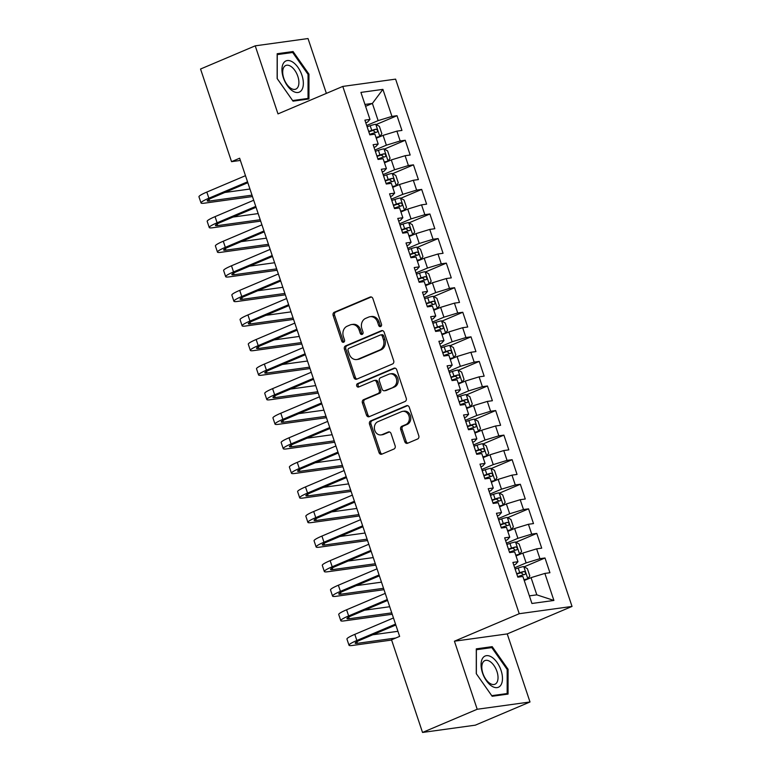 <?xml version="1.0" encoding="UTF-8"?>
<svg xmlns="http://www.w3.org/2000/svg" width="771" height="771" viewBox="0 0 771 771"><rect width="100%" height="100%" fill="white"/><g stroke="black" fill="none" stroke-linecap="round" stroke-linejoin="round"><path stroke-width="1.16" d="M380.652 326.538A1.793 1.494 -97.9 0 0 381.481 324.254L372.904 298.628A2.564 2.14 -97.9 0 0 370.109 297.057L334.335 312.236A2.564 2.14 -97.9 0 0 333.149 315.484L341.726 341.11A1.793 1.494 -97.9 0 0 344.512 339.934L343.403 336.619A8.202 6.833 -97.9 0 1 347.181 326.2L350.159 324.938A8.202 6.833 -97.9 0 1 351.624 324.533A8.202 6.833 -97.9 0 1 359.103 329.959L360.211 333.274A1.793 1.494 -97.9 0 0 362.996 332.099L361.888 328.774A8.202 6.833 -97.9 0 1 365.666 318.365L368.644 317.103A8.202 6.833 -97.9 0 1 370.109 316.698A8.202 6.833 -97.9 0 1 377.588 322.124L378.696 325.439A1.793 1.494 -97.9 0 0 380.652 326.538M404.775 441.687A2.564 2.14 -97.9 0 0 407.57 443.258L417.603 438.998A2.564 2.14 -97.9 0 0 418.788 435.74L409.266 407.281A2.564 2.14 -97.9 0 0 406.471 405.71L370.687 420.889A2.564 2.14 -97.9 0 0 369.511 424.137L379.033 452.606A2.564 2.14 -97.9 0 0 381.828 454.167L393.952 449.03A2.564 2.14 -97.9 0 0 395.128 445.773L391.061 433.591A2.564 2.14 -97.9 0 0 388.266 432.02L382.252 434.574A6.852 5.715 -97.9 0 1 381.028 434.911A6.852 5.715 -97.9 0 1 374.571 429.649A6.852 5.715 -97.9 0 1 377.935 421.67L401.489 411.685A6.852 5.715 -97.9 0 1 402.713 411.348A6.852 5.715 -97.9 0 1 409.17 416.61A6.852 5.715 -97.9 0 1 405.806 424.59L401.874 426.247A2.564 2.14 -97.9 0 0 400.698 429.505L404.775 441.687L406.201 441.484A2.564 2.14 -97.9 0 0 407.83 443.142M477.201 709.262L530.005 701.976L507.231 633.916L454.427 641.202L477.201 709.262L422.527 732.45L391.533 639.814L399.629 636.383L239.636 158.219L231.541 161.659L240.379 160.435M454.427 641.202L519.23 613.716L342.796 86.419L395.6 79.134L572.034 606.43L519.23 613.716M326.374 93.387L308.024 38.55L255.22 45.836L277.994 113.896L342.796 86.419M255.22 45.836L200.547 69.024L231.541 161.659M392.506 363.989A2.564 2.14 -97.9 0 0 393.692 360.732L384.17 332.272A2.564 2.14 -97.9 0 0 381.375 330.701L345.591 345.88A2.564 2.14 -97.9 0 0 344.415 349.138L353.937 377.597A2.564 2.14 -97.9 0 0 356.732 379.159L392.506 363.989M396.718 369.781L406.24 398.241A2.564 2.14 -97.9 0 1 405.054 401.489L369.28 416.668A2.564 2.14 -97.9 0 1 366.485 415.097L362.409 402.915A2.564 2.14 -97.9 0 1 363.584 399.667L378.098 393.509A2.564 2.14 -97.9 0 0 379.284 390.251L376.576 382.175A2.564 2.14 -97.9 0 0 373.781 380.604L358.679 387.013A1.793 1.494 -97.9 0 1 357.542 383.64L393.923 368.21A2.564 2.14 -97.9 0 1 396.718 369.781M376.161 124.536L397.017 115.698L391.947 116.392L382.908 89.369L360.924 92.404L369.964 119.428L364.905 120.131L369.829 134.867L374.899 134.173L378.185 144.004L373.125 144.697L378.06 159.443L383.12 158.739L386.416 168.57L381.346 169.273L386.281 184.018L391.34 183.315L394.636 193.145L389.567 193.839L394.501 208.584L399.561 207.891L402.857 217.711L397.788 218.415L402.722 233.16L407.782 232.456L411.078 242.287L406.009 242.981L410.943 257.726L416.012 257.032L419.299 266.862L414.229 267.556L419.164 282.302L424.233 281.598L427.519 291.428L422.45 292.132L427.385 306.868L432.454 306.174L435.74 316.004L430.671 316.698L435.605 331.443L440.675 330.74L443.961 340.57L438.892 341.274L443.826 356.009L448.895 355.315L452.182 365.146L447.113 365.84L452.047 380.585L457.116 379.881L460.403 389.712L455.333 390.415L460.268 405.16L465.337 404.457L468.623 414.287L463.554 414.981L468.489 429.726L473.558 429.033L476.844 438.853L471.785 439.557L476.709 454.302L481.779 453.599L485.065 463.429L480.005 464.132L484.93 478.868L489.999 478.174L493.286 488.004L488.226 488.698L493.161 503.444L498.22 502.74L501.507 512.57L496.447 513.274L501.381 528.01L506.441 527.316L509.737 537.146L504.668 537.84L509.602 552.585L514.662 551.882L517.958 561.712L512.888 562.416L517.823 577.151L522.883 576.457L531.932 603.481L553.906 600.455L536.809 594.846L531.055 577.643L524.251 580.534M397.017 115.698L401.942 130.444L396.882 131.137L400.168 140.968L386.358 145.189L374.908 150.046M384.382 149.111L405.238 140.264L400.168 140.968M405.238 140.264L410.172 155.01L405.103 155.713L408.389 165.543L394.579 169.765L383.129 174.612M392.603 173.677L413.458 164.84L408.389 165.543M413.458 164.84L418.393 179.585L413.323 180.279L416.61 190.109L402.799 194.331L391.35 199.188M400.824 198.253L421.679 189.415L416.61 190.109M421.679 189.415L426.614 204.151L421.544 204.855L424.831 214.685L411.02 218.906L399.58 223.763M409.054 222.829L429.9 213.981L424.831 214.685M429.9 213.981L434.834 228.727L429.765 229.421L433.051 239.251L419.241 243.472L407.801 248.329M417.275 247.395L438.121 238.557L433.051 239.251M438.121 238.557L443.055 253.293L437.986 253.996L441.272 263.827L427.471 268.048L416.022 272.905M425.496 271.97L446.342 263.123L441.272 263.827M446.342 263.123L451.276 277.868L446.207 278.572L449.493 288.393L435.692 292.623L424.243 297.471M433.716 296.536L454.562 287.699L449.493 288.393M454.562 287.699L459.497 302.444L454.427 303.138L457.714 312.968L443.913 317.189L432.464 322.047M441.937 321.112L462.783 312.265L457.714 312.968M462.783 312.265L467.718 327.01L462.648 327.714L465.944 337.534L452.134 341.765L440.684 346.613M450.158 345.678L471.004 336.84L465.944 337.534M471.004 336.84L475.938 351.586L470.869 352.28L474.165 362.11L460.354 366.331L448.905 371.188M458.379 370.253L479.225 361.406L474.165 362.11M479.225 361.406L484.159 376.152L479.09 376.855L482.386 386.685L468.575 390.907L457.126 395.754M466.6 394.819L487.445 385.982L482.386 386.685M487.445 385.982L492.38 400.727L487.32 401.421L490.607 411.251L476.796 415.473L465.347 420.33M474.82 419.395L495.666 410.558L490.607 411.251M495.666 410.558L500.601 425.293L495.541 425.997L498.827 435.827L485.017 440.048L473.567 444.906M483.041 443.971L503.897 435.123L498.827 435.827M503.897 435.123L508.821 449.869L503.762 450.563L507.048 460.393L493.238 464.614L481.788 469.472M491.262 468.537L512.117 459.699L507.048 460.393M512.117 459.699L517.042 474.435L511.983 475.138L515.269 484.969L501.458 489.19L490.009 494.047M499.483 493.112L520.338 484.265L515.269 484.969M520.338 484.265L525.273 499.01L520.203 499.714L523.49 509.535L509.679 513.765L498.23 518.613M507.703 517.678L528.559 508.841L523.49 509.535M528.559 508.841L533.493 523.586L528.424 524.28L531.711 534.11L517.9 538.331L506.451 543.189M515.924 542.254L536.78 533.407L531.711 534.11M536.78 533.407L541.714 548.152L536.645 548.856L539.931 558.676L526.121 562.907L514.671 567.755M524.155 566.82L545.001 557.982L539.931 558.676M545.001 557.982L549.935 572.728L544.866 573.422L553.906 600.455M513.794 565.114L515.558 564.362L517.958 561.712M544.866 573.422L531.055 577.643M505.574 540.538L507.337 539.787L509.737 537.146M526.121 562.907L522.834 553.077L516.03 555.958M536.645 548.856L522.834 553.077M497.343 515.972L499.116 515.221L501.507 512.57M517.9 538.331L514.614 528.501L507.81 531.392M528.424 524.28L514.614 528.501M489.122 491.397L490.896 490.645L493.286 488.004M509.679 513.765L506.393 503.935L499.589 506.817M520.203 499.714L506.393 503.935M480.902 466.831L482.675 466.079L485.065 463.429M501.458 489.19L498.172 479.36L491.368 482.251M511.983 475.138L498.172 479.36M472.681 442.255L474.454 441.504L476.844 438.853M493.238 464.614L489.951 454.794L483.147 457.675M503.762 450.563L489.951 454.794M464.46 417.68L466.233 416.938L468.623 414.287M485.017 440.048L481.73 430.218L474.926 433.109M495.541 425.997L481.73 430.218M456.239 393.114L458.013 392.362L460.403 389.712M476.796 415.473L473.51 405.642L466.696 408.534M487.32 401.421L473.51 405.642M448.018 368.538L449.792 367.786L452.182 365.146M468.575 390.907L465.289 381.076L458.475 383.958M479.09 376.855L465.289 381.076M439.798 343.972L441.571 343.22L443.961 340.57M460.354 366.331L457.068 356.501L450.254 359.392M470.869 352.28L457.068 356.501M431.577 319.396L433.35 318.645L435.74 316.004M452.134 341.765L448.838 331.935L442.034 334.816M462.648 327.714L448.838 331.935M423.356 294.83L425.129 294.079L427.519 291.428M443.913 317.189L440.617 307.359L433.813 310.25M454.427 303.138L440.617 307.359M415.135 270.255L416.909 269.503L419.299 266.862M435.692 292.623L432.396 282.793L425.592 285.675M446.207 278.572L432.396 282.793M406.915 245.689L408.688 244.937L411.078 242.287M427.471 268.048L424.175 258.218L417.371 261.109M437.986 253.996L424.175 258.218M398.694 221.113L400.467 220.361L402.857 217.711M419.241 243.472L415.954 233.652L409.15 236.533M429.765 229.421L415.954 233.652M390.473 196.538L392.237 195.795L394.636 193.145M411.02 218.906L407.734 209.076L400.93 211.967M421.544 204.855L407.734 209.076M382.252 171.972L384.016 171.22L386.416 168.57M402.799 194.331L399.513 184.5L392.709 187.392M413.323 180.279L399.513 184.5M374.022 147.396L375.795 146.644L378.185 144.004M394.579 169.765L391.292 159.934L384.488 162.816M405.103 155.713L391.292 159.934M365.801 122.83L367.574 122.078L369.964 119.428M386.358 145.189L383.071 135.359L376.267 138.25M396.882 131.137L383.071 135.359M422.527 732.45L475.331 725.164L530.005 701.976M507.231 633.916L572.034 606.43M529.388 595.867L536.809 594.846M365.579 106.302L372.383 103.42L364.953 104.442M391.947 116.392L378.137 120.623L366.688 125.471M378.137 120.623L372.383 103.42L382.908 89.369M308.94 98.958L308.959 74.151L293.067 51.541L277.165 53.729L277.146 78.546L293.038 101.155L308.94 98.958M492.197 646.657L476.295 648.854L476.276 673.661L492.158 696.271L508.06 694.083L508.079 669.276L492.197 646.657L489.093 647.968M381.019 326.306A1.793 1.494 -97.9 0 1 380.132 325.237L379.014 321.921A8.202 6.833 -97.9 0 0 371.535 316.495L370.109 316.698M351.624 324.533L353.051 324.34A8.202 6.833 -97.9 0 1 360.529 329.757L361.638 333.082A1.793 1.494 -97.9 0 0 362.534 334.142M371.275 296.98L335.761 312.033A2.564 2.14 -97.9 0 0 334.585 315.291L343.153 340.917A1.793 1.494 -97.9 0 0 344.049 341.987M382.532 330.624L347.017 345.678A2.564 2.14 -97.9 0 0 345.842 348.935L355.364 377.395A2.564 2.14 -97.9 0 0 356.992 379.053M382.271 336.108A1.793 1.494 -97.9 0 0 380.315 335.009L348.906 348.328A1.793 1.494 -97.9 0 0 348.078 350.603L349.253 354.101A8.202 6.833 -97.9 0 0 356.732 359.527A8.202 6.833 -97.9 0 0 358.197 359.122L379.66 350.024A8.202 6.833 -97.9 0 0 383.438 339.606L382.271 336.108L383.698 335.915A1.793 1.494 -97.9 0 0 382.059 334.72L380.633 334.922M356.732 359.527L358.158 359.334A8.202 6.833 -97.9 0 0 359.623 358.929L358.197 359.122M383.698 335.915L384.864 339.404A8.202 6.833 -97.9 0 1 381.086 349.822L359.623 358.929M374.234 380.479L375.66 380.286A2.564 2.14 -97.9 0 1 378.002 381.982L380.71 390.059A2.564 2.14 -97.9 0 1 379.525 393.316L365.011 399.465A2.564 2.14 -97.9 0 0 363.835 402.722L367.912 414.904A2.564 2.14 -97.9 0 0 369.54 416.552M395.08 368.124L358.968 383.438A1.793 1.494 -97.9 0 0 359.122 386.82M393.152 387.129A6.852 5.715 -97.9 0 0 396.516 379.149A6.852 5.715 -97.9 0 0 390.059 373.887A6.852 5.715 -97.9 0 0 388.835 374.224L380.537 377.742A2.564 2.14 -97.9 0 0 379.361 380.999L382.059 389.076A2.564 2.14 -97.9 0 0 384.854 390.646L394.579 386.926A6.852 5.715 -97.9 0 0 397.952 378.947A6.852 5.715 -97.9 0 0 391.485 373.684L390.059 373.887M384.401 390.772L385.828 390.569A2.564 2.14 -97.9 0 0 386.281 390.444L384.854 390.646M394.579 386.926L386.281 390.444M402.713 411.348L404.139 411.145A6.852 5.715 -97.9 0 1 410.596 416.407A6.852 5.715 -97.9 0 1 407.233 424.387L403.3 426.055A2.564 2.14 -97.9 0 0 402.125 429.312L406.201 441.484M381.028 434.911L382.455 434.719A6.852 5.715 -97.9 0 0 383.679 434.381L382.252 434.574M389.422 431.943L383.679 434.381M407.628 405.633L372.114 420.687A2.564 2.14 -97.9 0 0 370.938 423.944L380.46 452.404A2.564 2.14 -97.9 0 0 382.088 454.061M308.053 74.536L308.959 74.151M289.973 52.852L293.067 51.541M507.183 669.652L508.079 669.276M376.152 137.903L379.814 136.563L381.847 133.711L379.38 126.348L375.699 124.276A6.92 0.838 161.5 0 0 370.186 125.731L367.121 126.762M379.814 136.563A6.92 0.838 161.5 0 0 376.007 137.479M369.666 134.376L372.74 133.354A6.92 0.838 -18.5 0 1 376.932 132.149C378.031 130.877 377.703 129.894 375.94 129.2A6.92 0.838 161.5 0 0 371.747 130.405L368.683 131.427M368.808 131.812L373.029 130.434L374.966 131.918M252.464 196.547L204.392 203.178A19.574 2.371 -18.5 0 1 201.019 202.946L198.966 196.807A19.574 2.371 -18.5 0 1 206.821 192.075L245.477 175.682M201.019 202.946A19.574 2.371 -18.5 0 1 208.883 198.214L247.539 181.821M247.838 182.717L212.449 197.723A13.049 1.581 161.5 0 0 207.206 200.884A13.049 1.581 161.5 0 0 209.461 201.029L252.001 195.159M224.785 192.49L249.949 189.02M384.372 162.469L388.035 161.139L390.068 158.286L387.601 150.914L383.919 148.851A6.92 0.838 161.5 0 0 378.407 150.306L375.342 151.328M388.035 161.139A6.92 0.838 161.5 0 0 384.228 162.055M377.886 158.942L380.961 157.92A6.92 0.838 -18.5 0 1 385.153 156.725C386.252 155.453 385.924 154.47 384.16 153.776A6.92 0.838 161.5 0 0 379.968 154.971L376.903 156.002M377.038 156.388L381.25 155.01L383.187 156.484M392.593 187.045L396.255 185.705L398.289 182.862L395.822 175.489L392.14 173.427A6.92 0.838 161.5 0 0 386.628 174.872L383.563 175.904M396.255 185.705A6.92 0.838 161.5 0 0 392.449 186.621M386.107 183.517L389.182 182.496A6.92 0.838 -18.5 0 1 393.374 181.291C394.473 180.019 394.145 179.036 392.391 178.342A6.92 0.838 161.5 0 0 388.189 179.547L385.124 180.568M385.259 180.963L389.471 179.585L391.408 181.06M260.685 221.113L212.623 227.753A19.574 2.371 -18.5 0 1 209.24 227.522L207.187 221.383A19.574 2.371 -18.5 0 1 215.051 216.641L253.707 200.248M209.24 227.522A19.574 2.371 -18.5 0 1 217.104 222.79L255.76 206.397M256.059 207.293L220.67 222.299A13.049 1.581 161.5 0 0 215.427 225.45A13.049 1.581 161.5 0 0 217.682 225.604L260.222 219.735M233.006 217.065L258.169 213.586M268.906 245.689L220.843 252.319A19.574 2.371 -18.5 0 1 217.461 252.098L215.408 245.949A19.574 2.371 -18.5 0 1 223.272 241.217L261.928 224.824M217.461 252.098A19.574 2.371 -18.5 0 1 225.325 247.356L263.981 230.963M264.28 231.859L228.891 246.865A13.049 1.581 161.5 0 0 223.648 250.026A13.049 1.581 161.5 0 0 225.903 250.17L268.443 244.301M241.227 241.631L266.39 238.162M301.914 89.715A16.972 9.136 67 0 0 298.011 67.424A16.972 9.136 67 0 0 283.381 63.328A16.972 9.136 67 0 0 287.284 85.61A16.972 9.136 67 0 0 301.914 89.715M297.818 87.287A12.847 6.92 67 0 0 296.112 72.426A12.847 6.92 67 0 0 285.79 65.477A12.847 6.92 67 0 0 283.786 67.318A12.847 6.92 67 0 0 285.492 82.179A12.847 6.92 67 0 0 295.813 89.128A12.847 6.92 67 0 0 297.818 87.287M277.242 78.642L277.252 54.606L292.662 52.486L308.053 74.392L308.043 98.428L292.633 100.558L277.242 78.642M305.75 99.401L308.043 98.428M501.034 684.831A16.972 9.136 67 0 0 497.131 662.54A16.972 9.136 67 0 0 482.501 658.444A16.972 9.136 67 0 0 486.414 680.735A16.972 9.136 67 0 0 501.034 684.831M496.938 682.412A12.847 6.92 67 0 0 495.233 667.541A12.847 6.92 67 0 0 484.911 660.593A12.847 6.92 67 0 0 482.906 662.434A12.847 6.92 67 0 0 484.612 677.304A12.847 6.92 67 0 0 494.943 684.243A12.847 6.92 67 0 0 496.938 682.412M476.362 673.767L476.382 649.731L491.792 647.601L507.183 669.507L507.164 693.553L491.753 695.673L476.353 673.767M504.87 694.517L507.164 693.553M400.814 211.62L404.476 210.281L406.51 207.428L404.043 200.055L400.361 197.993A6.92 0.838 161.5 0 0 394.848 199.448L391.784 200.47M404.476 210.281A6.92 0.838 161.5 0 0 400.669 211.196M394.328 208.093L397.402 207.062A6.92 0.838 -18.5 0 1 401.595 205.867C402.693 204.594 402.366 203.611 400.612 202.918A6.92 0.838 161.5 0 0 396.419 204.113L393.345 205.144M393.48 205.529L397.691 204.151L399.629 205.626M409.035 236.186L412.697 234.847L414.731 232.004L412.263 224.631L408.591 222.568A6.92 0.838 161.5 0 0 403.079 224.024L400.004 225.045M412.697 234.847A6.92 0.838 161.5 0 0 408.89 235.762M402.558 232.659L405.623 231.637A6.92 0.838 -18.5 0 1 409.815 230.433C410.914 229.16 410.586 228.177 408.832 227.484A6.92 0.838 161.5 0 0 404.64 228.688L401.566 229.71M401.701 230.105L405.912 228.727L407.849 230.201M277.126 270.264L229.064 276.895A19.574 2.371 -18.5 0 1 225.681 276.664L223.629 270.525A19.574 2.371 -18.5 0 1 231.493 265.783L270.149 249.39M225.681 276.664A19.574 2.371 -18.5 0 1 233.546 271.932L272.202 255.538M272.5 256.435L237.111 271.44A13.049 1.581 161.5 0 0 231.869 274.592A13.049 1.581 161.5 0 0 234.124 274.746L276.664 268.877M249.457 266.207L274.611 262.738M285.347 294.83L237.285 301.461A19.574 2.371 -18.5 0 1 233.902 301.239L231.849 295.091A19.574 2.371 -18.5 0 1 239.714 290.359L278.37 273.965M233.902 301.239A19.574 2.371 -18.5 0 1 241.766 296.498L280.422 280.104M280.721 281.001L245.332 296.006A13.049 1.581 161.5 0 0 240.089 299.167A13.049 1.581 161.5 0 0 242.345 299.321L284.885 293.443M257.678 290.773L282.832 287.304M417.256 260.762L420.918 259.422L422.951 256.57L420.484 249.197L416.812 247.134A6.92 0.838 161.5 0 0 411.3 248.59L408.225 249.611M420.918 259.422A6.92 0.838 161.5 0 0 417.111 260.338M410.779 257.235L413.844 256.203A6.92 0.838 -18.5 0 1 418.036 255.008C419.145 253.736 418.807 252.753 417.053 252.059A6.92 0.838 161.5 0 0 412.861 253.264L409.786 254.285M409.921 254.671L414.133 253.293L416.07 254.767M293.568 319.406L245.506 326.037A19.574 2.371 -18.5 0 1 242.123 325.805L240.07 319.666A19.574 2.371 -18.5 0 1 247.934 314.934L286.59 298.541M242.123 325.805A19.574 2.371 -18.5 0 1 249.987 321.073L288.643 304.68M288.942 305.576L253.553 320.582A13.049 1.581 161.5 0 0 248.31 323.733A13.049 1.581 161.5 0 0 250.565 323.887L293.105 318.018M265.899 315.349L291.053 311.879M425.476 285.328L429.139 283.998L431.172 281.145L428.705 273.772L425.033 271.71A6.92 0.838 161.5 0 0 419.52 273.165L416.446 274.187M429.139 283.998A6.92 0.838 161.5 0 0 425.332 284.904M419 281.8L422.065 280.779A6.92 0.838 -18.5 0 1 426.257 279.574C427.365 278.302 427.038 277.319 425.274 276.635A6.92 0.838 161.5 0 0 421.082 277.83L418.007 278.851M418.142 279.247L422.354 277.868L424.291 279.343M301.789 343.972L253.726 350.603A19.574 2.371 -18.5 0 1 250.344 350.381L248.291 344.232A19.574 2.371 -18.5 0 1 256.155 339.5L294.811 323.107M250.344 350.381A19.574 2.371 -18.5 0 1 258.208 345.639L296.864 329.256M297.163 330.142L261.774 345.148A13.049 1.581 161.5 0 0 256.541 348.309A13.049 1.581 161.5 0 0 258.786 348.463L301.326 342.594M274.119 339.915L299.273 336.445M433.697 309.903L437.359 308.564L439.393 305.711L436.926 298.338L433.254 296.276A6.92 0.838 161.5 0 0 427.741 297.731L424.667 298.753M437.359 308.564A6.92 0.838 161.5 0 0 433.562 309.479M427.221 306.376L430.285 305.355A6.92 0.838 -18.5 0 1 434.478 304.15C435.586 302.878 435.258 301.895 433.495 301.201A6.92 0.838 161.5 0 0 429.302 302.405L426.228 303.427M426.363 303.813L430.584 302.434L432.512 303.919M310.009 368.548L261.947 375.178A19.574 2.371 -18.5 0 1 258.564 374.947L256.512 368.808A19.574 2.371 -18.5 0 1 264.376 364.076L303.032 347.682M258.564 374.947A19.574 2.371 -18.5 0 1 266.429 370.215L305.085 353.822M305.383 354.718L269.995 369.723A13.049 1.581 161.5 0 0 264.761 372.875A13.049 1.581 161.5 0 0 267.007 373.029L309.547 367.16M282.34 364.49L307.494 361.021M441.918 334.469L445.58 333.139L447.614 330.287L445.146 322.914L441.475 320.852A6.92 0.838 161.5 0 0 435.962 322.307L432.888 323.328M445.58 333.139A6.92 0.838 161.5 0 0 441.783 334.055M435.442 330.942L438.506 329.921A6.92 0.838 -18.5 0 1 442.699 328.725C443.807 327.444 443.479 326.461 441.716 325.776A6.92 0.838 161.5 0 0 437.523 326.971L434.449 327.993M434.584 328.388L438.805 327.01L440.733 328.485M318.23 393.114L270.168 399.754A19.574 2.371 -18.5 0 1 266.795 399.523L264.732 393.374A19.574 2.371 -18.5 0 1 272.597 388.642L311.253 372.248M266.795 399.523A19.574 2.371 -18.5 0 1 274.649 394.791L313.305 378.397M313.604 379.284L278.215 394.289A13.049 1.581 161.5 0 0 272.982 397.45A13.049 1.581 161.5 0 0 275.228 397.605L317.768 391.735M290.561 389.066L315.715 385.587M450.139 359.045L453.801 357.705L455.834 354.853L453.367 347.49L449.695 345.427A6.92 0.838 161.5 0 0 444.183 346.873L441.108 347.904M453.801 357.705A6.92 0.838 161.5 0 0 450.004 358.621M443.662 355.518L446.727 354.496A6.92 0.838 -18.5 0 1 450.919 353.291C452.028 352.019 451.7 351.036 449.936 350.342A6.92 0.838 161.5 0 0 445.744 351.547L442.679 352.569M442.805 352.964L447.026 351.576L448.953 353.06M326.461 417.689L278.389 424.32A19.574 2.371 -18.5 0 1 275.016 424.089L272.953 417.949A19.574 2.371 -18.5 0 1 280.817 413.217L319.473 396.824M275.016 424.089A19.574 2.371 -18.5 0 1 282.87 419.357L321.526 402.963M321.825 403.859L286.446 418.865A13.049 1.581 161.5 0 0 281.203 422.026A13.049 1.581 161.5 0 0 283.449 422.171L325.988 416.301M298.782 413.632L323.936 410.162M458.36 383.611L462.031 382.281L464.055 379.428L461.598 372.056L457.916 369.993A6.92 0.838 161.5 0 0 452.404 371.449L449.329 372.47M462.031 382.281A6.92 0.838 161.5 0 0 458.225 383.197M451.883 380.084L454.948 379.062A6.92 0.838 -18.5 0 1 459.14 377.867C460.248 376.595 459.921 375.612 458.157 374.918A6.92 0.838 161.5 0 0 453.965 376.113L450.9 377.144M451.025 377.53L455.247 376.152L457.174 377.626M334.681 442.255L286.61 448.895A19.574 2.371 -18.5 0 1 283.236 448.664L281.174 442.525A19.574 2.371 -18.5 0 1 289.038 437.783L327.694 421.39M283.236 448.664A19.574 2.371 -18.5 0 1 291.091 443.932L329.747 427.539M330.046 428.435L294.667 443.441A13.049 1.581 161.5 0 0 289.424 446.592A13.049 1.581 161.5 0 0 291.669 446.746L334.219 440.877M307.003 438.207L332.156 434.728M466.58 408.187L470.252 406.847L472.286 404.004L469.818 396.631L466.137 394.569A6.92 0.838 161.5 0 0 460.624 396.015L457.56 397.046M470.252 406.847A6.92 0.838 161.5 0 0 466.445 407.763M460.104 404.659L463.169 403.638A6.92 0.838 -18.5 0 1 467.371 402.433C468.469 401.161 468.142 400.178 466.378 399.484A6.92 0.838 161.5 0 0 462.186 400.689L459.121 401.71M459.246 402.105L463.467 400.727L465.405 402.202M342.902 466.831L294.83 473.461A19.574 2.371 -18.5 0 1 291.457 473.24L289.395 467.091A19.574 2.371 -18.5 0 1 297.259 462.359L335.915 445.966M291.457 473.24A19.574 2.371 -18.5 0 1 299.312 468.498L337.968 452.105M338.276 453.001L302.887 468.007A13.049 1.581 161.5 0 0 297.645 471.168A13.049 1.581 161.5 0 0 299.9 471.322L342.44 465.443M315.223 462.773L340.377 459.304M474.811 432.762L478.473 431.423L480.506 428.57L478.039 421.197L474.358 419.135A6.92 0.838 161.5 0 0 468.845 420.59L465.78 421.612M478.473 431.423A6.92 0.838 161.5 0 0 474.666 432.338M468.325 429.235L471.399 428.204A6.92 0.838 -18.5 0 1 475.591 427.009C476.69 425.737 476.362 424.754 474.599 424.06A6.92 0.838 161.5 0 0 470.406 425.255L467.342 426.286M467.467 426.671L471.688 425.293L473.625 426.768M351.123 491.406L303.051 498.037A19.574 2.371 -18.5 0 1 299.678 497.806L297.625 491.667A19.574 2.371 -18.5 0 1 305.48 486.925L344.136 470.541M299.678 497.806A19.574 2.371 -18.5 0 1 307.542 493.074L346.198 476.68M346.497 477.577L311.108 492.582A13.049 1.581 161.5 0 0 305.865 495.734A13.049 1.581 161.5 0 0 308.121 495.888L350.66 490.019M323.444 487.349L348.598 483.88M483.031 457.328L486.694 455.998L488.727 453.146L486.26 445.773L482.579 443.71A6.92 0.838 161.5 0 0 477.066 445.166L474.001 446.187M486.694 455.998A6.92 0.838 161.5 0 0 482.887 456.904M476.545 453.801L479.62 452.779A6.92 0.838 -18.5 0 1 483.812 451.575C484.911 450.303 484.583 449.32 482.819 448.626A6.92 0.838 161.5 0 0 478.627 449.83L475.562 450.852M475.688 451.247L479.909 449.869L481.846 451.343M359.344 515.972L311.272 522.603A19.574 2.371 -18.5 0 1 307.899 522.381L305.846 516.233A19.574 2.371 -18.5 0 1 313.701 511.501L352.357 495.107M307.899 522.381A19.574 2.371 -18.5 0 1 315.763 517.64L354.419 501.246M354.718 502.143L319.329 517.148A13.049 1.581 161.5 0 0 314.086 520.309A13.049 1.581 161.5 0 0 316.341 520.464L358.881 514.594M331.665 511.915L356.819 508.446M491.252 481.904L494.915 480.564L496.948 477.712L494.481 470.339L490.799 468.276A6.92 0.838 161.5 0 0 485.287 469.732L482.222 470.753M494.915 480.564A6.92 0.838 161.5 0 0 491.108 481.48M484.766 478.377L487.841 477.345A6.92 0.838 -18.5 0 1 492.033 476.15C493.132 474.878 492.804 473.895 491.04 473.201A6.92 0.838 161.5 0 0 486.848 474.406L483.783 475.428M483.909 475.813L488.13 474.435L490.067 475.909M367.565 540.548L319.493 547.179A19.574 2.371 -18.5 0 1 316.12 546.947L314.067 540.808A19.574 2.371 -18.5 0 1 321.921 536.076L360.577 519.683M316.12 546.947A19.574 2.371 -18.5 0 1 323.984 542.215L362.64 525.822M362.939 526.718L327.55 541.724A13.049 1.581 161.5 0 0 322.307 544.875A13.049 1.581 161.5 0 0 324.562 545.03L367.102 539.16M339.886 536.491L365.049 533.021M499.473 506.47L503.135 505.14L505.169 502.287L502.702 494.915L499.02 492.852A6.92 0.838 161.5 0 0 493.507 494.307L490.443 495.329M503.135 505.14A6.92 0.838 161.5 0 0 499.329 506.046M492.987 502.943L496.061 501.921A6.92 0.838 -18.5 0 1 500.254 500.726C501.352 499.444 501.025 498.461 499.261 497.777A6.92 0.838 161.5 0 0 495.069 498.972L492.004 499.993M492.129 500.389L496.351 499.01L498.288 500.485M375.785 565.114L327.714 571.754A19.574 2.371 -18.5 0 1 324.34 571.523L322.288 565.374A19.574 2.371 -18.5 0 1 330.142 560.642L368.808 544.249M324.34 571.523A19.574 2.371 -18.5 0 1 332.205 566.781L370.861 550.398M371.159 551.284L335.77 566.29A13.049 1.581 161.5 0 0 330.528 569.451A13.049 1.581 161.5 0 0 332.783 569.605L375.323 563.736M348.106 561.057L373.27 557.587M507.694 531.046L511.356 529.706L513.39 526.853L510.922 519.481L507.241 517.418A6.92 0.838 161.5 0 0 501.728 518.873L498.664 519.895M511.356 529.706A6.92 0.838 161.5 0 0 507.549 530.621M501.208 527.518L504.282 526.497A6.92 0.838 -18.5 0 1 508.475 525.292C509.573 524.02 509.245 523.037 507.491 522.343A6.92 0.838 161.5 0 0 503.29 523.548L500.225 524.569M500.36 524.955L504.571 523.576L506.508 525.061M384.006 589.69L335.944 596.32A19.574 2.371 -18.5 0 1 332.561 596.089L330.508 589.95A19.574 2.371 -18.5 0 1 338.373 585.218L377.029 568.825M332.561 596.089A19.574 2.371 -18.5 0 1 340.425 591.357L379.081 574.964M379.38 575.86L343.991 590.865A13.049 1.581 161.5 0 0 338.748 594.017A13.049 1.581 161.5 0 0 341.004 594.171L383.544 588.302M356.327 585.632L381.491 582.163M515.915 555.612L519.577 554.282L521.61 551.429L519.143 544.056L515.462 541.994A6.92 0.838 161.5 0 0 509.949 543.449L506.884 544.471M519.577 554.282A6.92 0.838 161.5 0 0 515.77 555.197M509.429 552.084L512.503 551.063A6.92 0.838 -18.5 0 1 516.695 549.868C517.794 548.586 517.466 547.603 515.712 546.918A6.92 0.838 161.5 0 0 511.52 548.114L508.446 549.135M508.581 549.53L512.792 548.152L514.729 549.627M392.227 614.256L344.165 620.896A19.574 2.371 -18.5 0 1 340.782 620.665L338.729 614.526A19.574 2.371 -18.5 0 1 346.593 609.784L385.249 593.391M340.782 620.665A19.574 2.371 -18.5 0 1 348.646 615.933L387.302 599.539M387.601 600.426L352.212 615.441A13.049 1.581 161.5 0 0 346.969 618.593A13.049 1.581 161.5 0 0 349.224 618.747L391.764 612.878M364.548 610.208L389.712 606.729M524.135 580.187L527.798 578.848L529.831 575.995L527.364 568.632L523.692 566.569A6.92 0.838 161.5 0 0 518.179 568.015L515.105 569.046M527.798 578.848A6.92 0.838 161.5 0 0 523.991 579.763M517.659 576.66L520.724 575.638A6.92 0.838 -18.5 0 1 524.916 574.434C526.015 573.161 525.687 572.178 523.933 571.484A6.92 0.838 161.5 0 0 519.741 572.689L516.666 573.711M516.801 574.106L521.013 572.718L522.95 574.202M391.61 640.055L352.386 645.462A19.574 2.371 -18.5 0 1 349.003 645.231L346.95 639.092A19.574 2.371 -18.5 0 1 354.814 634.36L393.47 617.966M349.003 645.231A19.574 2.371 -18.5 0 1 356.867 640.499L395.523 624.105M395.822 625.002L360.433 640.007A13.049 1.581 161.5 0 0 355.19 643.168A13.049 1.581 161.5 0 0 357.445 643.313L395.735 638.031M372.779 634.774L397.932 631.304M379.014 321.921L377.588 322.124M361.638 333.082L360.211 333.274M360.529 329.757L359.103 329.959M343.153 340.917L341.726 341.11M334.585 315.291L333.149 315.484M335.761 312.033L334.335 312.236M371.044 296.931L370.109 297.057M380.132 325.237L378.696 325.439M355.364 377.395L353.937 377.597M345.842 348.935L344.415 349.138M347.017 345.678L345.591 345.88M382.3 330.576L381.375 330.701M381.086 349.822L379.66 350.024M384.864 339.404L383.438 339.606M367.912 414.904L366.485 415.097M363.835 402.722L362.409 402.915M365.011 399.465L363.584 399.667M379.525 393.316L378.098 393.509M380.71 390.059L379.284 390.251M378.002 381.982L376.576 382.175M358.968 383.438L357.542 383.64M394.848 368.085L393.923 368.21M402.125 429.312L400.698 429.505M403.3 426.055L401.874 426.247M407.233 424.387L405.806 424.59M389.191 431.895L388.266 432.02M380.46 452.404L379.033 452.606M370.938 423.944L369.511 424.137M372.114 420.687L370.687 420.889M407.396 405.585L406.471 405.71M379.862 136.496L375.795 124.333M371.747 130.405L370.186 125.731M373.097 134.424L372.74 133.354M373.029 130.434L375.94 129.2M206.821 192.075L208.883 198.214M208.912 199.4L209.461 201.029M388.083 161.062L384.016 148.899M379.968 154.971L378.407 150.306M381.317 158.99L380.961 157.92M381.25 155.01L384.16 153.776M396.304 185.638L392.237 173.475M388.189 179.547L386.628 174.872M389.538 183.565L389.182 182.496M389.471 179.585L392.391 178.342M215.051 216.641L217.104 222.79M217.133 223.976L217.682 225.604M223.272 241.217L225.325 247.356M225.354 248.541L225.903 250.17M404.524 210.213L400.457 198.041M396.419 204.113L394.848 199.448M397.759 208.131L397.402 207.062M397.691 204.151L400.612 202.918M412.745 234.779L408.678 222.617M404.64 228.688L403.079 224.024M405.98 232.707L405.623 231.637M405.912 228.727L408.832 227.484M231.493 265.783L233.546 271.932M233.574 273.117L234.124 274.746M239.714 290.359L241.766 296.498M241.795 297.693L242.345 299.321M420.976 259.355L416.899 247.192M412.861 253.264L411.3 248.59M414.2 257.283L413.844 256.203M414.133 253.293L417.053 252.059M247.934 314.934L249.987 321.073M250.026 322.259L250.565 323.887M429.196 283.921L425.12 271.758M421.082 277.83L419.52 273.165M422.421 281.849L422.065 280.779M422.354 277.868L425.274 276.635M256.155 339.5L258.208 345.639M258.246 346.834L258.786 348.463M437.417 308.496L433.341 296.334M429.302 302.405L427.741 297.731M430.642 306.424L430.285 305.355M430.584 302.434L433.495 301.201M264.376 364.076L266.429 370.215M266.467 371.4L267.007 373.029M445.638 333.062L441.561 320.9M437.523 326.971L435.962 322.307M438.863 330.99L438.506 329.921M438.805 327.01L441.716 325.776M272.597 388.642L274.649 394.791M274.688 395.976L275.228 397.605M453.859 357.638L449.792 345.475M445.744 351.547L444.183 346.873M447.093 355.566L446.727 354.496M447.026 351.576L449.936 350.342M280.817 413.217L282.87 419.357M282.909 420.542L283.449 422.171M462.08 382.204L458.013 370.041M453.965 376.113L452.404 371.449M455.314 380.132L454.948 379.062M455.247 376.152L458.157 374.918M289.038 437.783L291.091 443.932M291.13 445.118L291.669 446.746M470.3 406.78L466.233 394.617M462.186 400.689L460.624 396.015M463.535 404.708L463.169 403.638M463.467 400.727L466.378 399.484M297.259 462.359L299.312 468.498M299.35 469.684L299.9 471.322M478.521 431.355L474.454 419.183M470.406 425.255L468.845 420.59M471.756 429.274L471.399 428.204M471.688 425.293L474.599 424.06M305.48 486.925L307.542 493.074M307.571 494.259L308.121 495.888M486.742 455.921L482.675 443.759M478.627 449.83L477.066 445.166M479.976 453.849L479.62 452.779M479.909 449.869L482.819 448.626M313.701 511.501L315.763 517.64M315.792 518.835L316.341 520.464M494.963 480.497L490.896 468.334M486.848 474.406L485.287 469.732M488.197 478.425L487.841 477.345M488.13 474.435L491.04 473.201M321.921 536.076L323.984 542.215M324.013 543.401L324.562 545.03M503.184 505.063L499.116 492.9M495.069 498.972L493.507 494.307M496.418 502.991L496.061 501.921M496.351 499.01L499.261 497.777M330.142 560.642L332.205 566.781M332.234 567.976L332.783 569.605M511.404 529.638L507.337 517.476M503.29 523.548L501.728 518.873M504.639 527.566L504.282 526.497M504.571 523.576L507.491 522.343M338.373 585.218L340.425 591.357M340.454 592.542L341.004 594.171M519.625 554.204L515.558 542.042M511.52 548.114L509.949 543.449M512.86 552.132L512.503 551.063M512.792 548.152L515.712 546.918M346.593 609.784L348.646 615.933M348.675 617.118L349.224 618.747M527.846 578.78L523.779 566.618M519.741 572.689L518.179 568.015M521.08 576.708L520.724 575.638M521.013 572.718L523.933 571.484M354.814 634.36L356.867 640.499M356.896 641.684L357.445 643.313"/></g></svg>
